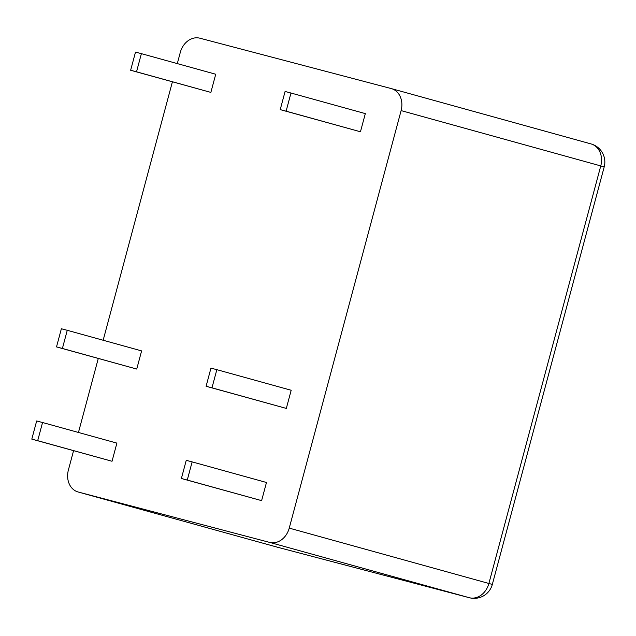 <?xml version="1.0" encoding="UTF-8"?>
<svg xmlns="http://www.w3.org/2000/svg" width="636" height="636" viewBox="0 0 636 636"><rect width="100%" height="100%" fill="white"/><g stroke="black" fill="none" stroke-linecap="round" stroke-linejoin="round"><path stroke-width="0.95" d="M73.569 450.693L68.394 469.996A18.794 15.224 -74.5 0 0 78.101 491.986A18.794 15.224 -74.5 0 0 78.26 492.026L269.648 542.397A18.794 15.224 -74.5 0 0 289.237 528.119L401.109 110.6A18.794 15.224 -74.5 0 0 391.41 88.619A18.794 15.224 -74.5 0 0 391.251 88.571L199.855 38.2A18.794 15.224 -74.5 0 0 180.274 52.478L177.293 63.6M78.451 432.464L98.278 358.481M103.159 340.252L172.404 81.829M56.509 346.906L136.74 369.055L141.605 350.897L67.265 330.307L61.374 328.756L56.509 346.906L62.4 348.456L67.265 330.307M130.634 70.254L210.866 92.403L215.731 74.245L141.391 53.655L135.5 52.104L130.634 70.254L136.525 71.804L141.391 53.655M181.387 478.495L261.611 500.635L266.476 482.486L192.136 461.887L186.245 460.337L181.387 478.495L187.27 480.045L192.136 461.887M206.096 386.275L286.319 408.423L291.185 390.265L216.844 369.675L210.953 368.125L206.096 386.275L211.979 387.825L216.844 369.675M280.222 109.623L360.453 131.771L365.318 113.613L290.978 93.023L285.087 91.473L280.222 109.623L286.113 111.173L290.978 93.023M31.8 439.126L112.031 461.267L116.897 443.117L42.556 422.519L36.665 420.968L31.8 439.126L37.691 440.676L42.556 422.519M590.908 143.887A18.794 15.224 105.5 0 1 591.067 143.935A18.794 18.794 0 0 1 604.2 166.91L600.766 165.917L488.893 583.435A18.794 15.224 105.5 0 1 469.312 597.713L277.916 547.342A18.794 15.224 105.5 0 1 277.757 547.302A18.794 15.224 105.5 0 1 277.606 547.254M469.646 597.8A18.794 11.019 -75.3 0 1 469.392 597.737L469.392 597.737A18.794 11.019 -75.3 0 1 469.312 597.713L269.648 542.397M278.075 547.381A18.794 11.019 -75.3 0 1 277.996 547.365A18.794 11.019 -75.3 0 1 277.916 547.342L78.26 492.026M78.101 491.986L277.757 547.302A18.794 18.794 0 0 0 277.996 547.365L469.392 597.737A18.794 18.794 0 0 0 492.328 584.428L289.237 528.119M136.74 369.055L62.4 348.456M210.866 92.403L136.525 71.804M261.611 500.635L187.27 480.045M286.319 408.423L211.979 387.825M360.453 131.771L286.113 111.173M112.031 461.267L37.691 440.676M401.109 110.6L600.766 165.917A18.794 15.224 105.5 0 0 591.067 143.935L391.41 88.619M604.2 166.91L492.328 584.428"/></g></svg>
